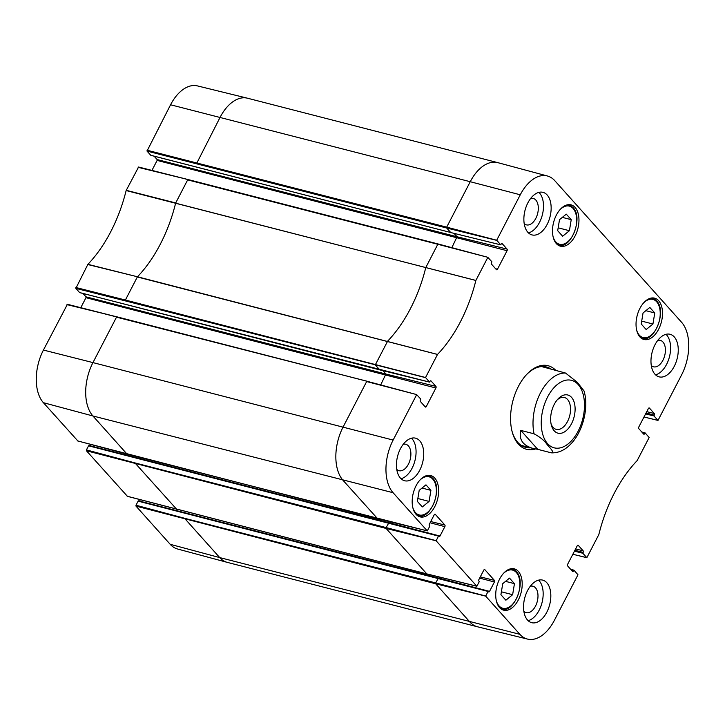 <?xml version="1.0" encoding="UTF-8"?>
<svg xmlns="http://www.w3.org/2000/svg" width="725" height="725" viewBox="0 0 725 725"><rect width="100%" height="100%" fill="white"/><g stroke="black" fill="none" stroke-linecap="round" stroke-linejoin="round"><path stroke-width="1.09" d="M422.322 506.929L417.373 501.41L419.195 490.354L425.965 484.835L430.913 490.354L429.091 501.41L422.322 506.929M429.091 501.41L417.854 498.51M430.913 490.354L422.004 488.061M505.86 600.228L500.912 594.699L502.742 583.652L509.503 578.124L514.451 583.652L512.629 594.699L505.86 600.228M512.629 594.699L501.392 591.808M514.451 583.652L505.543 581.359M562.636 236.241L557.688 230.713L559.51 219.666L566.279 214.147L571.228 219.666L569.406 230.713L562.636 236.241M569.406 230.713L558.159 227.822M571.228 219.666L562.319 217.373M646.174 329.531L641.226 324.012L643.048 312.964L649.817 307.436L654.766 312.964L652.944 324.012L646.174 329.531M652.944 324.012L641.707 321.121M654.766 312.964L645.857 310.672M557.208 399.874A16.457 9.661 -75.6 0 1 564.422 397.49A16.457 9.661 -75.6 0 1 569.678 415.833A16.457 9.661 -75.6 0 1 556.22 429.363A16.457 9.661 -75.6 0 1 553.084 427.388A16.457 9.661 -75.6 0 1 551.054 423.79M554.208 430.804A19.711 11.573 104.4 0 0 570.33 425.802A19.711 11.573 104.4 0 0 573.448 400.363A19.711 11.573 104.4 0 0 558.123 398.85A19.711 11.573 104.4 0 0 551.353 425.122A19.711 11.573 104.4 0 0 554.208 430.804M537.732 449.337L533.228 448.485C522.834 445.54 518.683 439.504 520.777 430.396L534.053 433.813C540.197 437.166 544.529 440.718 547.058 444.452C549.405 447.443 555.332 452.79 551.009 452.753L537.732 449.337L520.777 430.396M541.566 366.569L565.545 373.049L577.281 382.274L584.042 390.947C589.126 407.93 582.61 432.308 570.602 444.198C564.929 450.089 558.622 452.98 551.671 452.862L551.009 452.753M553.519 369.641L555.06 370.348M554.806 180.697L681.618 322.317A39.34 23.1 -75.6 0 1 681.572 374.943L658.019 420.382L653.941 415.951L654.294 415.135A1.205 0.707 104.4 0 0 654.294 413.522L649.437 408.093A1.205 0.707 104.4 0 0 649.21 407.948A1.205 0.707 104.4 0 0 648.386 408.528L638.788 427.034A1.205 0.707 104.4 0 0 638.788 428.647L643.646 434.067A1.205 0.707 104.4 0 0 643.873 434.212A1.205 0.707 104.4 0 0 644.706 433.641L645.123 432.897L649.147 437.51L637.166 460.602A114.532 67.262 104.4 0 0 598.832 534.561L586.86 557.661L582.782 553.229L583.136 552.414A1.205 0.707 104.4 0 0 583.136 550.801L578.278 545.372A1.205 0.707 104.4 0 0 578.052 545.227A1.205 0.707 104.4 0 0 577.227 545.807L567.63 564.313A1.205 0.707 104.4 0 0 567.63 565.926L572.487 571.345A1.205 0.707 104.4 0 0 572.714 571.49A1.205 0.707 104.4 0 0 573.548 570.919L573.964 570.176L577.988 574.789L554.435 620.228A39.34 23.1 -75.6 0 1 527.519 639.088A39.34 23.1 -75.6 0 1 519.888 634.33L485.687 596.131L488.043 591.446L488.487 591.808A1.205 0.707 104.4 0 0 488.713 591.953A1.205 0.707 104.4 0 0 489.547 591.373L494.414 581.985A1.205 0.707 104.4 0 0 494.414 580.372L484.853 569.687A1.205 0.707 104.4 0 0 484.617 569.542A1.205 0.707 104.4 0 0 483.793 570.122L478.926 579.511A1.205 0.707 104.4 0 0 478.926 581.124L479.279 581.649L476.832 586.244L436.133 540.796L438.489 536.101L438.933 536.473A1.205 0.707 104.4 0 0 439.16 536.609A1.205 0.707 104.4 0 0 439.993 536.038L444.86 526.649A1.205 0.707 104.4 0 0 444.86 525.036L435.299 514.351A1.205 0.707 104.4 0 0 435.063 514.197A1.205 0.707 104.4 0 0 434.239 514.777L429.372 524.175A1.205 0.707 104.4 0 0 429.372 525.779L429.726 526.314L427.279 530.908L393.077 492.71A39.34 23.1 -75.6 0 1 393.122 440.075L416.676 394.645L420.754 399.076L420.4 399.892A1.205 0.707 104.4 0 0 420.4 401.505L425.249 406.924A1.205 0.707 104.4 0 0 425.475 407.069A1.205 0.707 104.4 0 0 426.309 406.498L435.906 387.993A1.205 0.707 104.4 0 0 435.906 386.38L431.049 380.951A1.205 0.707 104.4 0 0 430.813 380.806A1.205 0.707 104.4 0 0 429.988 381.386L429.562 382.12L425.548 377.517L437.528 354.425A114.532 67.262 104.4 0 0 475.863 280.466L487.834 257.366L491.912 261.798L491.559 262.613A1.205 0.707 104.4 0 0 491.559 264.226L496.407 269.646A1.205 0.707 104.4 0 0 496.634 269.791A1.205 0.707 104.4 0 0 497.468 269.22L507.065 250.714A1.205 0.707 104.4 0 0 507.065 249.101L502.207 243.672A1.205 0.707 104.4 0 0 501.972 243.528A1.205 0.707 104.4 0 0 501.147 244.108L500.721 244.842L496.707 240.238L520.26 194.798A39.34 23.1 -75.6 0 1 547.457 176.003A39.34 23.1 -75.6 0 1 554.806 180.697M528.135 620.673A21.986 12.905 104.4 0 0 542.028 602.638A21.986 12.905 104.4 0 0 538.566 580.145M523.849 611.329A13.639 8.011 104.4 0 0 526.123 612.634A13.639 8.011 104.4 0 0 536.518 603.834A13.639 8.011 104.4 0 0 535.521 587.857A13.639 8.011 104.4 0 0 532.92 586.217A13.639 8.011 104.4 0 0 530.301 586.262M527.519 620.038A21.986 12.905 -75.6 0 1 525.915 594.283A21.986 12.905 -75.6 0 1 542.662 580.109A21.986 12.905 -75.6 0 1 549.686 604.614A21.986 12.905 -75.6 0 1 531.706 622.684A21.986 12.905 -75.6 0 1 527.519 620.038M401.043 478.736A21.986 12.905 104.4 0 0 414.927 460.71A21.986 12.905 104.4 0 0 411.474 438.208M396.756 469.392A13.639 8.011 104.4 0 0 399.031 470.697A13.639 8.011 104.4 0 0 409.417 461.907A13.639 8.011 104.4 0 0 408.42 445.92A13.639 8.011 104.4 0 0 405.828 444.28A13.639 8.011 104.4 0 0 403.209 444.325M400.417 478.101A21.986 12.905 -75.6 0 1 398.822 452.346A21.986 12.905 -75.6 0 1 415.561 438.172A21.986 12.905 -75.6 0 1 422.584 462.677A21.986 12.905 -75.6 0 1 404.604 480.748A21.986 12.905 -75.6 0 1 400.417 478.101M528.462 232.906A21.986 12.905 104.4 0 0 542.354 214.872A21.986 12.905 104.4 0 0 538.902 192.379M524.175 223.563A13.639 8.011 104.4 0 0 526.45 224.868A13.639 8.011 104.4 0 0 536.844 216.068A13.639 8.011 104.4 0 0 535.847 200.091A13.639 8.011 104.4 0 0 533.256 198.451A13.639 8.011 104.4 0 0 530.637 198.496M527.845 232.272A21.986 12.905 -75.6 0 1 526.241 206.516A21.986 12.905 -75.6 0 1 542.989 192.343A21.986 12.905 -75.6 0 1 550.012 216.847A21.986 12.905 -75.6 0 1 532.032 234.918A21.986 12.905 -75.6 0 1 527.845 232.272M655.563 374.843A21.986 12.905 104.4 0 0 669.456 356.809A21.986 12.905 104.4 0 0 665.994 334.316M651.277 365.5A13.639 8.011 104.4 0 0 653.551 366.805A13.639 8.011 104.4 0 0 663.937 358.005A13.639 8.011 104.4 0 0 662.949 342.028A13.639 8.011 104.4 0 0 660.348 340.388A13.639 8.011 104.4 0 0 657.729 340.433M654.947 374.209A21.986 12.905 -75.6 0 1 653.343 348.453A21.986 12.905 -75.6 0 1 670.09 334.279A21.986 12.905 -75.6 0 1 677.114 358.784A21.986 12.905 -75.6 0 1 659.125 376.855A21.986 12.905 -75.6 0 1 654.947 374.209M499.579 607.595A21.333 12.524 -75.6 0 1 498.03 582.601A21.333 12.524 -75.6 0 1 514.279 568.844A21.333 12.524 -75.6 0 1 521.094 592.624A21.333 12.524 -75.6 0 1 503.639 610.16A21.333 12.524 -75.6 0 1 499.579 607.595M416.041 514.306A21.333 12.524 -75.6 0 1 414.483 489.302A21.333 12.524 -75.6 0 1 430.741 475.555A21.333 12.524 -75.6 0 1 437.547 499.335A21.333 12.524 -75.6 0 1 420.101 516.871A21.333 12.524 -75.6 0 1 416.041 514.306M556.356 243.609A21.333 12.524 -75.6 0 1 554.797 218.615A21.333 12.524 -75.6 0 1 571.046 204.867A21.333 12.524 -75.6 0 1 577.861 228.647A21.333 12.524 -75.6 0 1 560.416 246.174A21.333 12.524 -75.6 0 1 556.356 243.609M639.894 336.907A21.333 12.524 -75.6 0 1 638.344 311.913A21.333 12.524 -75.6 0 1 654.593 298.156A21.333 12.524 -75.6 0 1 661.408 321.936A21.333 12.524 -75.6 0 1 643.954 339.472A21.333 12.524 -75.6 0 1 639.894 336.907M530.573 447.805A41.524 24.387 -75.6 0 1 525.716 447.388A41.524 24.387 -75.6 0 1 517.813 442.404A41.524 24.387 -75.6 0 1 511.977 431.049M526.495 374.653A41.524 24.387 -75.6 0 1 546.423 366.977A41.524 24.387 -75.6 0 1 550.873 368.962M556.03 370.602A43.147 25.339 104.4 0 0 526.939 374.173A43.147 25.339 104.4 0 0 512.14 431.683A43.147 25.339 104.4 0 0 518.375 444.108A43.147 25.339 104.4 0 0 535.485 448.983M658.019 420.382L643.99 416.993M500.721 244.842L450.814 232.571L500.703 244.833M379.809 369.832L375.532 365.3L375.532 364.43L387.621 341.176A113.979 66.936 104.4 0 0 425.774 267.579L437.809 244.28L487.916 257.33M79.732 292.637L429.544 382.111L379.655 369.85L79.886 292.628M377.535 518.629L343.061 480.367A39.893 23.427 -75.6 0 1 343.106 426.998L366.66 381.558L416.757 394.608M427.36 530.872L377.39 518.638M476.914 586.208L426.817 573.901L386.117 528.452L436.133 540.796M586.86 557.661L572.832 554.272L586.779 557.697M170.194 544.303L219.72 557.588L185.518 519.39L185.518 518.52L135.992 505.234L135.992 506.104L170.194 544.303A39.34 23.1 104.4 0 0 177.543 548.997L227.179 562.346A39.893 23.427 -75.6 0 1 219.72 557.588L519.888 634.33M135.992 505.234L138.113 501.147L488.043 591.446M438.335 578.052L138.113 501.147M439.513 578.323L139.599 501.102M139.617 501.075L140.278 499.788M176.936 509.575L135.965 464.054L135.974 463.175L86.438 449.899L86.438 450.769L127.401 496.29M86.438 449.899L88.559 445.812L438.489 536.101M388.781 522.716L88.559 445.812M389.959 522.988L90.045 445.766M90.063 445.739L90.725 444.452M116.807 316.852L67.425 304.301L43.428 350.057A39.34 23.1 104.4 0 0 43.382 402.683L77.847 440.954M80.783 307.69L85.967 297.694L435.906 387.993M380.707 384.903L385.89 374.037L85.967 296.824L85.967 297.694M85.967 296.824L82.967 293.462M79.614 292.556L75.853 288.36L125.389 300.902L125.389 300.032L425.548 377.517M187.965 179.583L138.584 167.022L126.141 190.548A114.532 67.262 -75.6 0 1 87.897 264.335L75.853 288.36M151.942 170.411L157.126 160.415L507.065 250.714M451.865 247.624L457.049 236.758L157.126 159.545L157.126 160.415M157.126 159.545L154.126 156.192M150.773 155.277L147.012 151.081L446.691 228.022L450.687 232.489L151.036 155.349M196.547 163.623L220.101 117.314A39.893 23.427 -75.6 0 1 247.397 98.183L197.481 85.912A39.34 23.1 104.4 0 0 170.565 104.772L147.012 151.081M419.829 480.213A19.702 11.573 -75.6 0 1 432.807 479.171A19.702 11.573 -75.6 0 1 430.895 508.66A19.702 11.573 -75.6 0 1 412.797 507.518M432.472 478.147A20.681 12.144 104.4 0 0 428.529 475.654A20.681 12.144 104.4 0 0 427.36 475.455M417.102 515.321A20.681 12.144 104.4 0 0 418.225 515.711C430.333 520.568 443.365 488.496 432.771 478.319L427.596 475.419M503.368 573.511A19.702 11.573 -75.6 0 1 516.345 572.469A19.702 11.573 -75.6 0 1 514.433 601.949A19.702 11.573 -75.6 0 1 496.344 600.808M516.01 571.436A20.681 12.144 104.4 0 0 512.077 568.953A20.681 12.144 104.4 0 0 510.907 568.753M500.64 608.61A20.681 12.144 104.4 0 0 501.763 609C513.871 613.867 526.903 581.794 516.309 571.617L511.143 568.717M560.144 209.525A19.702 11.573 -75.6 0 1 573.122 208.483A19.702 11.573 -75.6 0 1 571.2 237.963A19.702 11.573 -75.6 0 1 553.112 236.83M572.777 207.459A20.681 12.144 104.4 0 0 568.844 204.967A20.681 12.144 104.4 0 0 567.675 204.767M557.416 244.633A20.681 12.144 104.4 0 0 558.531 245.023C570.647 249.88 583.679 217.808 573.076 207.631L567.911 204.731M643.682 302.823A19.702 11.573 -75.6 0 1 656.66 301.772A19.702 11.573 -75.6 0 1 654.748 331.262A19.702 11.573 -75.6 0 1 636.659 330.12M656.324 300.748A20.681 12.144 104.4 0 0 652.382 298.265A20.681 12.144 104.4 0 0 651.213 298.066M640.954 337.923A20.681 12.144 104.4 0 0 642.078 338.312C654.186 343.17 667.217 311.107 656.623 300.929L651.458 298.02M578.151 431.148A34.845 20.463 104.4 0 0 569.098 379.972A34.845 20.463 104.4 0 0 543.451 407.513A34.845 20.463 104.4 0 0 550.266 446.038A34.845 20.463 104.4 0 0 578.151 431.148M565.545 373.049A40.709 23.907 104.4 0 0 540.424 392.968A40.709 23.907 104.4 0 0 534.053 433.813M574.445 551.172L582.782 553.229M574.553 550.955L582.782 553.103M574.916 550.257L583.136 552.414M575.605 548.934L583.136 550.801M577.771 545.254L578.278 545.372M571.653 570.421L573.548 570.919M570.738 569.397L573.901 570.231M570.647 569.297L573.946 570.185M527.519 639.088L477.603 626.817A39.893 23.427 -75.6 0 1 477.467 626.781A39.893 23.427 -75.6 0 1 469.873 621.987L435.671 583.788L485.687 596.131M135.992 506.104L435.671 583.788L435.671 582.918L485.687 596.004M185.518 518.52L435.671 582.918L438.48 578.043L488.097 591.401L438.48 578.052L138.557 500.839M440.093 577.209L439.531 578.287L489.547 591.373M479.642 578.115L494.414 581.985M480.285 576.882L494.414 580.372M484.336 569.56L484.853 569.687M427.088 573.964L127.138 496.217M86.438 450.769L386.117 528.452L386.117 527.573L436.133 540.66M135.974 463.175L386.117 527.573L388.926 522.707L438.543 536.056M390.539 521.873L389.978 522.952L439.993 536.038M430.088 522.779L444.86 526.649M430.732 521.547L444.86 525.036M434.782 514.224L435.299 514.351M127.383 454.231L427.279 530.908M77.584 440.882L127.111 454.167L92.909 415.969L393.077 492.71M43.382 402.683L92.909 415.969A39.893 23.427 -75.6 0 1 92.954 362.6L393.122 440.075M367.231 381.323L416.721 394.599L367.231 381.323M43.428 350.057L92.954 362.6L116.508 317.16L367.095 381.241M424.424 406L426.309 406.498M382.836 370.629L385.89 374.037L435.906 386.38M430.541 380.824L431.049 380.951M125.389 300.902L425.548 377.643M75.853 287.49L125.389 300.032L137.342 276.968L437.501 354.452M87.761 264.516L137.478 276.778L437.528 354.425M87.897 264.335L137.478 276.778A113.979 66.936 104.4 0 0 175.622 203.181L475.863 280.466M126.141 190.548L475.872 280.43M438.389 244.044L487.88 257.321L438.389 244.044M126.232 190.312L175.713 202.946L187.666 179.882L437.809 244.28L188.119 179.564L438.118 243.972M495.583 268.721L497.468 269.22M453.995 233.35L457.049 236.758L507.065 249.101M501.7 243.546L502.207 243.672M450.959 232.553L150.891 155.358M147.012 150.211L446.691 227.152L446.691 228.022L496.707 240.365M170.565 104.772L470.244 181.712L446.691 227.152L496.707 240.238M247.397 98.183A39.893 23.427 -75.6 0 1 247.533 98.219L497.685 162.618A39.893 23.427 -75.6 0 0 470.244 181.712L520.26 194.798M497.685 162.618A39.893 23.427 -75.6 0 1 497.821 162.654L547.457 176.003M643.999 416.984L657.938 420.418M645.603 413.893L653.941 415.951M645.712 413.676L653.941 415.824M646.075 412.978L654.294 415.135M646.763 411.655L654.294 413.522M648.929 407.976L649.437 408.093M642.812 433.142L644.706 433.641M641.897 432.118L645.06 432.952M641.806 432.018L645.105 432.907L641.797 432.009M477.467 626.781L227.315 562.382A39.893 23.427 -75.6 0 1 227.179 562.346M66.981 304.618L116.952 316.843L366.959 381.25M138.14 167.339L188.11 179.564M418.225 515.711L417.292 515.466M501.763 609L500.83 608.764M558.531 245.023L557.597 244.778M642.078 338.312L641.145 338.077M521.266 445.404L533.228 448.485M573.964 570.176L570.638 569.279M476.851 586.253L426.943 573.973L127.256 496.299M438.562 536.056L388.926 522.707L89.003 445.494M377.381 518.638L77.702 440.954M367.104 381.241L67.425 304.301M188.119 179.564L138.584 167.022"/></g></svg>
